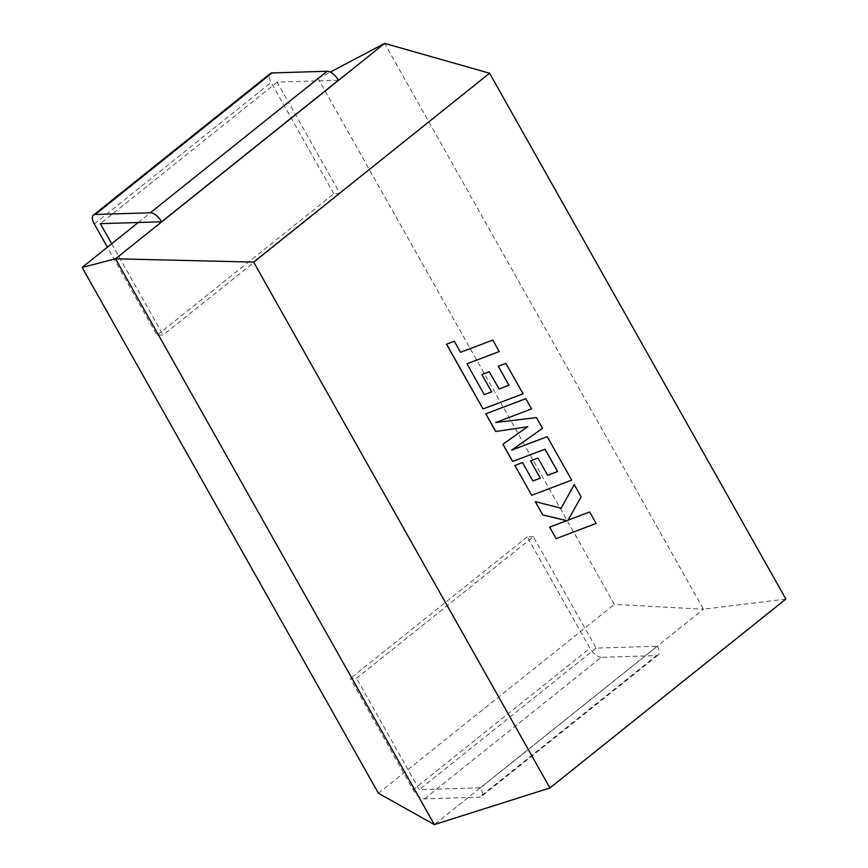 <?xml version="1.0" encoding="UTF-8"?>
<svg xmlns="http://www.w3.org/2000/svg" width="868" height="868" viewBox="0 0 868 868"><rect width="100%" height="100%" fill="white"/><g stroke="black" fill="none" stroke-linecap="round" stroke-linejoin="round"><path stroke-width="0.65" stroke-dasharray="4.34 3.25" d="M138.229 222.501L288.512 102.207L339.974 193.531L163.141 335.07L157.021 335.265L107.393 247.196M338.455 80.236L277.207 82.135L288.512 102.207L318.079 78.543L614.37 604.378L703.449 609.206L434.358 824.6M378.415 793.254L614.37 604.378M480.546 787.764L657.369 646.226L596.121 648.114L533.353 536.717L356.52 678.266L350.39 678.461L413.114 789.761A11.132 5.197 -128.7 0 0 424.463 798.853L479.592 797.139A11.132 5.197 -128.7 0 0 481.328 796.553A11.132 5.197 -128.7 0 0 480.546 787.764L419.287 789.663L356.52 678.266M111.69 243.756L163.141 335.07M318.079 78.543L330.328 72.077M785.876 599.061L703.449 609.206L384.632 43.4M596.121 648.114L419.287 789.663M424.463 798.853L601.296 657.304L656.425 655.59L479.592 797.139M533.353 536.717L527.223 536.912L589.947 648.212L413.114 789.761M527.223 536.912L350.39 678.461M601.296 657.304A11.132 5.197 51.3 0 1 589.947 648.212M657.369 646.226A11.132 5.197 51.3 0 1 658.15 655.004A11.132 5.197 51.3 0 1 656.425 655.59M277.207 82.135L100.373 223.673M339.974 193.531L333.844 193.716L157.021 335.265M333.844 193.716L271.131 82.417A11.132 5.197 51.3 0 1 270.295 73.53M484.181 394.636L466.941 363.8L499.198 351.562L492.72 340.072M460.463 352.31L454.246 341.265M483.02 408.969L523.003 393.801L505.827 363.323M499.067 388.994L489.259 371.71M556.073 538.627L596.056 523.447L589.589 511.979M567.889 520.236L581.093 496.897L574.182 484.626M561.14 508.225L535.241 501.639M495.726 431.526L527.668 426.709M512.597 461.45L544.974 449.179M547.697 475.306L537.889 458.011M532.865 480.926L522.46 462.557M531.661 495.281L571.643 480.123L547.144 436.658M511.686 450.123L542.467 428.358L536.413 417.606M495.758 422.499L531.52 408.915L525.737 398.662M94.297 223.955L271.131 82.417M658.15 655.004L481.328 796.553"/><path stroke-width="1.3" d="M272.031 72.945L95.198 214.494A11.132 5.197 -128.7 0 0 93.462 215.08L270.295 73.53A11.132 5.197 51.3 0 1 272.031 72.945L327.16 71.241A11.132 5.197 51.3 0 1 338.455 80.236L161.622 221.774L100.373 223.673L111.69 243.756L82.124 267.42L378.415 793.254L434.358 824.6L549.921 787.938L785.876 599.061L489.585 73.227L384.632 43.4L330.328 72.077M111.69 243.756L138.229 222.501M82.124 267.42L115.542 258.794L384.632 43.4M549.921 787.938L253.63 262.103L489.585 73.227M253.63 262.103L115.542 258.794L434.358 824.6M107.393 247.196L94.297 223.955A11.132 5.197 -128.7 0 1 93.462 215.08M95.198 214.494L150.327 212.79L327.16 71.241M161.622 221.774A11.132 5.197 -128.7 0 0 150.327 212.79M505.892 363.312L498.297 366.231L508.995 385.229L499.078 389.016L489.259 371.71L481.87 374.52L491.635 391.837L484.236 394.614L467.006 363.8L499.263 351.562L492.785 340.072L460.517 352.299L454.3 341.265L446.521 344.195L483.02 408.969L523.068 393.801L505.892 363.312L498.232 366.231L508.941 385.229L499.067 388.994M492.785 340.072L460.528 352.31M454.3 341.265L446.521 344.195M446.586 344.195L483.085 408.969M489.313 371.699L481.87 374.52M481.935 374.52L491.635 391.837M491.689 391.837L484.246 394.636M574.236 484.626L561.195 508.236L535.296 501.639L542.782 514.919L566.706 520.648L549.661 527.136L556.138 538.616L596.11 523.447L589.654 511.968L567.965 520.203L581.159 496.897L574.236 484.626L561.14 508.225M556.138 538.616L549.607 527.136L566.641 520.648L542.717 514.919L535.296 501.639M589.654 511.968L567.954 520.225M557.625 471.53L547.708 475.328L537.954 458.011L530.565 460.832L540.33 478.149L532.876 480.948L522.514 462.557L514.919 465.476L531.715 495.281L571.697 480.123L547.209 436.658L511.621 450.177L542.533 428.358L536.467 417.595L495.845 422.488L531.574 408.915L525.802 398.662L485.754 413.83L495.726 431.526L527.744 426.698L502.908 444.264L512.597 461.45L545.028 449.168L557.625 471.53L547.697 475.306M485.82 413.83L495.791 431.526M527.668 426.709L502.908 444.264M502.973 444.264L512.652 461.45M544.974 449.179L557.571 471.53M537.954 458.011L530.511 460.832L540.265 478.149L532.865 480.926M522.514 462.557L514.865 465.476L531.715 495.281M547.209 436.658L511.686 450.123M536.467 417.595L495.823 422.488M525.802 398.662L485.754 413.83"/></g></svg>
